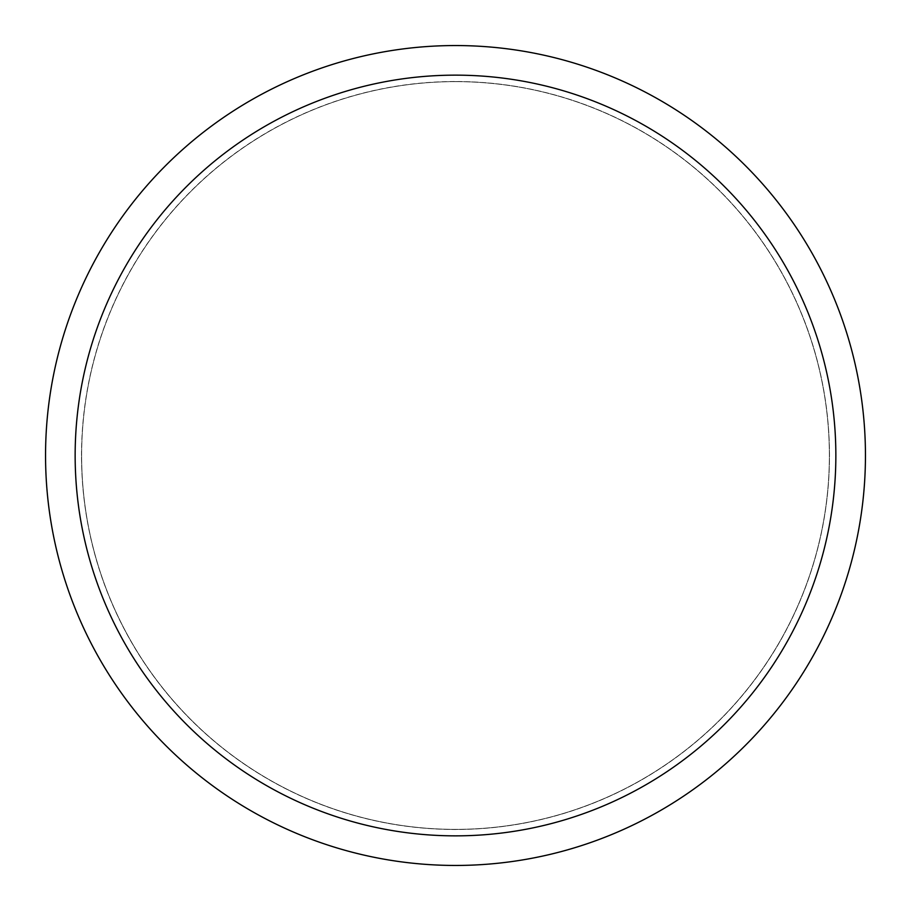 <?xml version="1.0" encoding="UTF-8"?>
<svg xmlns="http://www.w3.org/2000/svg" width="911" height="911" viewBox="0 0 911 911"><rect width="100%" height="100%" fill="white"/><g stroke="black" fill="none" stroke-linecap="round" stroke-linejoin="round"><path stroke-width="0.68" stroke-dasharray="4.55 3.42" d="M455.5 81.637A373.863 373.863 0 0 1 829.363 455.5A373.863 373.863 0 0 1 455.5 829.363A373.863 373.863 0 0 1 81.637 455.5A373.863 373.863 0 0 1 455.5 81.637A373.863 373.863 0 0 1 829.363 455.5A373.863 373.863 0 0 1 455.5 829.363A373.863 373.863 0 0 1 81.637 455.5A373.863 373.863 0 0 1 455.5 81.637M455.5 81.569A373.931 373.931 0 0 1 829.431 455.5A373.931 373.931 0 0 1 455.5 829.431A373.931 373.931 0 0 1 81.569 455.5A373.931 373.931 0 0 1 455.5 81.569M455.5 45.55A409.95 409.95 0 0 1 865.45 455.5A409.95 409.95 0 0 1 455.5 865.45A409.95 409.95 0 0 1 45.55 455.5A409.95 409.95 0 0 1 455.5 45.55M81.637 455.5A373.863 373.863 0 0 1 455.5 81.637A373.863 373.863 0 0 1 829.363 455.5A373.863 373.863 0 0 1 455.5 829.363A373.863 373.863 0 0 1 81.637 455.5M81.512 455.5A373.988 373.988 0 0 1 455.5 81.512A373.988 373.988 0 0 1 829.488 455.5A373.988 373.988 0 0 1 455.5 829.488A373.988 373.988 0 0 1 81.512 455.5"/><path stroke-width="1.37" d="M455.5 45.55A409.95 409.95 0 0 1 865.45 455.5A409.95 409.95 0 0 1 455.5 865.45A409.95 409.95 0 0 1 45.55 455.5A409.95 409.95 0 0 1 455.5 45.55M455.5 75.146A380.354 380.354 0 0 1 835.854 455.5A380.354 380.354 0 0 1 455.5 835.854A380.354 380.354 0 0 1 75.146 455.5A380.354 380.354 0 0 1 455.5 75.146"/></g></svg>
